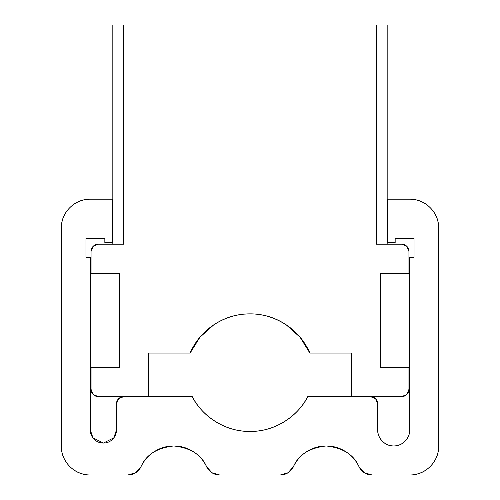 <?xml version="1.0" encoding="UTF-8"?>
<svg xmlns="http://www.w3.org/2000/svg" width="500" height="500" viewBox="0 0 500 500"><rect width="100%" height="100%" fill="white"/><g stroke="black" fill="none" stroke-linecap="round" stroke-linejoin="round"><path stroke-width="0.75" d="M306.812 451.587C300.887 455.331 296.425 460.375 293.419 466.706A14.519 14.519 0 0 1 280.306 475L219.694 475A14.519 14.519 0 0 1 206.581 466.706C203.575 460.375 199.112 455.331 193.188 451.587C187.262 447.844 180.8 445.969 173.787 445.969C166.781 445.969 160.319 447.844 154.394 451.587C148.469 455.331 144.006 460.375 141 466.706A14.519 14.519 0 0 1 127.888 475L90.325 475A29.031 29.031 0 0 1 61.288 445.969L61.288 228.225A29.031 29.031 0 0 1 90.325 199.194L112.094 199.194L112.094 242.744L104.838 242.744L104.838 238.388L85.969 238.388L85.969 257.256L90.325 257.256L90.325 430C90.325 433.606 91.6 436.688 94.15 439.237C96.7 441.788 99.781 443.062 103.387 443.062C106.994 443.062 110.075 441.788 112.625 439.237C115.175 436.688 116.45 433.606 116.45 430L116.45 403.869A7.256 7.256 0 0 1 123.713 396.613L192.231 396.613C197.881 407.325 205.894 415.812 216.269 422.069C226.644 428.325 237.887 431.45 250 431.45C262.113 431.45 273.356 428.325 283.731 422.069C294.106 415.812 302.119 407.325 307.769 396.613L370.481 396.613A7.256 7.256 0 0 1 377.744 403.869L377.744 430C377.744 434.406 379.3 438.175 382.419 441.294C385.538 444.406 389.3 445.969 393.713 445.969C398.119 445.969 401.881 444.406 405 441.294C408.119 438.175 409.675 434.406 409.675 430L409.675 257.256L414.031 257.256L414.031 238.388L395.163 238.388L395.163 242.744L387.906 242.744L387.906 199.194L409.675 199.194A29.031 29.031 0 0 1 438.713 228.225L438.713 445.969A29.031 29.031 0 0 1 409.675 475L372.113 475A14.519 14.519 0 0 1 359 466.706C355.994 460.375 351.531 455.331 345.606 451.587C339.681 447.844 333.219 445.969 326.213 445.969C319.2 445.969 312.738 447.844 306.812 451.587C300.887 455.331 296.425 460.375 293.419 466.706C298.488 454.775 309.419 447.863 326.213 445.969C343 447.863 353.931 454.775 359 466.706C355.994 460.375 351.531 455.331 345.606 451.587M154.394 451.587C148.469 455.331 144.006 460.375 141 466.706C146.069 454.775 157 447.863 173.787 445.969C190.581 447.863 201.513 454.775 206.581 466.706C203.575 460.375 199.112 455.331 193.188 451.587M141 466.706L135.644 472.75L127.888 475L90.325 475C82.306 475 75.462 472.163 69.794 466.494C64.125 460.825 61.288 453.988 61.288 445.969L61.288 228.225C61.288 220.206 64.125 213.369 69.794 207.7C75.462 202.025 82.306 199.194 90.325 199.194L112.825 199.194L112.094 199.194L112.094 242.744L104.838 242.744L104.838 238.388L85.969 238.388L85.969 257.256L90.325 257.256L90.325 430C90.325 433.606 91.6 436.688 94.15 439.237M112.825 242.744L112.094 242.744L112.825 242.744M112.625 439.237C115.175 436.688 116.45 433.606 116.45 430L113.837 437.837L103.387 443.062L92.938 437.837L90.325 430M405 441.294C408.119 438.175 409.675 434.406 409.675 430C410.319 434.669 405.531 445.75 393.713 445.969C381.894 445.75 377.1 434.669 377.744 430L377.744 403.869L375.619 398.738L370.481 396.613L307.769 396.613C299.613 413.625 277.119 431.812 250 431.45C222.881 431.812 200.387 413.625 192.231 396.613L123.713 396.613L118.575 398.738L116.45 403.869L116.45 430M409.675 430L409.675 257.256L414.031 257.256L414.031 238.388L395.163 238.388L395.163 242.744L387.175 242.744L387.906 242.744L387.906 199.194L409.675 199.194C417.694 199.194 424.538 202.025 430.206 207.7C435.875 213.369 438.713 220.206 438.713 228.225L438.713 445.969C438.713 453.988 435.875 460.825 430.206 466.494C424.538 472.163 417.694 475 409.675 475L372.113 475L364.356 472.75L359 466.706M387.175 199.194L387.906 199.194L387.175 199.194M293.419 466.706L288.062 472.75L280.306 475L219.694 475L211.938 472.75L206.581 466.706M377.744 430C377.744 434.406 379.3 438.175 382.419 441.294M201.506 335.35L213.706 324.881C225.031 317.544 237.125 313.869 250 313.869L244.25 314.125M123.713 25L112.825 25L112.825 244.194L112.825 25L376.287 25L123.713 25L123.713 244.194L98.306 244.194L123.713 244.194L123.713 25M387.175 25L376.287 25L376.287 244.194L401.694 244.194A7.256 7.256 0 0 1 408.95 251.45L408.95 273.225L408.95 251.45L406.825 246.319L401.694 244.194L376.287 244.194L376.287 25L387.175 25L387.175 244.194L387.175 25M362.5 25L137.5 25L362.5 25M213.731 324.869L199.894 337.281L190.131 353.062A65.319 65.319 0 0 1 309.869 353.062L351.613 353.062L309.869 353.062C307.994 348.363 304.731 343.094 300.081 337.25L286.269 324.869C274.613 317.431 262.519 313.769 250 313.869L249.862 313.869M309.869 353.062C304.675 341.163 296.644 331.656 285.775 324.544C274.913 317.425 262.987 313.869 250 313.869C262.863 313.869 274.956 317.538 286.269 324.869L285.806 324.556M351.613 353.062L351.613 396.613L401.694 396.613L351.613 396.613L351.613 353.062M119.356 367.581L91.05 367.581L91.05 389.356L91.05 367.581L119.356 367.581L119.356 273.225L119.356 367.581M250 313.869C237.013 313.869 225.087 317.425 214.225 324.544C203.356 331.656 195.325 341.163 190.131 353.062L148.387 353.062L148.387 396.613L98.306 396.613A7.256 7.256 0 0 1 91.05 389.356L93.175 394.487L98.306 396.613L148.387 396.613L148.387 353.062L190.131 353.062C192.006 348.363 195.269 343.094 199.919 337.25L213.669 324.906M299.094 336.012L286.269 324.869L293.825 330.756M293.831 330.763L300.106 337.281L309.844 353.006M408.95 389.356A7.256 7.256 0 0 1 401.694 396.613L406.825 394.487L408.95 389.356L408.95 367.581L380.644 367.581L380.644 273.225L408.95 273.225L380.644 273.225L380.644 367.581L408.95 367.581L408.95 389.356M91.05 251.45A7.256 7.256 0 0 1 98.306 244.194L93.175 246.319L91.05 251.45L91.05 273.225L119.356 273.225L91.05 273.225L91.05 251.45"/></g></svg>
